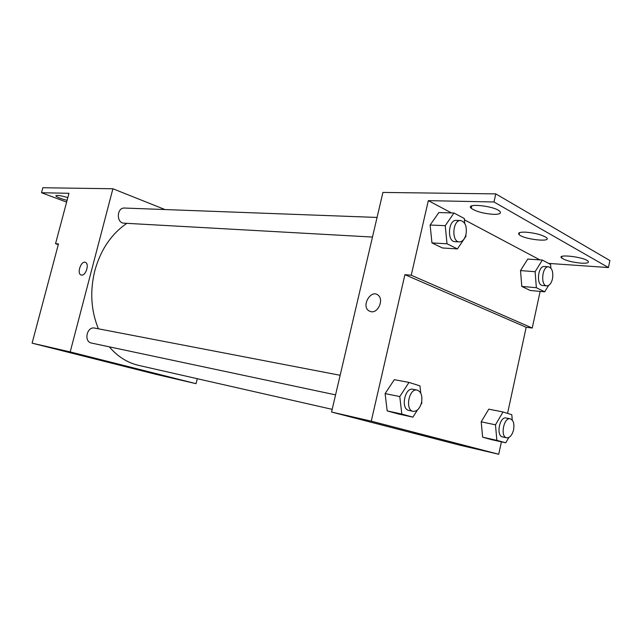 <?xml version="1.0" encoding="UTF-8"?>
<svg xmlns="http://www.w3.org/2000/svg" width="642" height="642" viewBox="0 0 642 642"><rect width="100%" height="100%" fill="white"/><g stroke="black" fill="none" stroke-linecap="round" stroke-linejoin="round"><path stroke-width="0.96" d="M197.279 378.708L196.043 383.683L155.966 374.334L32.1 343.165L58.47 243.936L55.549 243.679L68.959 193.298L41.513 192.736L42.853 187.745L112.904 188.756L164.97 209.549M196.043 383.683L70.203 351.928L112.904 188.756M377.063 217.437L124.548 208.048C116.643 207.366 116.098 223.127 124.01 223.175L372.472 237.058M340.148 375.281L94.695 328.094C86.806 326.176 83.492 341.753 91.517 343.061L335.565 394.87M126.883 223.336C111.387 233.913 100.698 249.69 94.823 270.675C89.784 291.179 90.971 310.559 98.386 328.8M109.284 346.832C117.671 356.615 127.485 362.802 138.72 365.402L332.179 409.355M117.59 364.126L133.48 368.059L117.59 364.126M70.203 351.928L32.1 343.165M81.526 275.081L81.012 274.945C76.518 273.444 81.229 260.227 85.482 262.401C89.599 263.798 85.803 275.98 81.526 275.081L81.012 274.953C76.518 273.452 81.229 260.227 85.482 262.401M66.608 202.11L41.513 192.736M58.294 244.602L55.549 243.679M67.081 200.352C60.974 198.779 57.242 197.327 55.878 195.995L57.339 195.409C59.963 195.545 63.454 196.275 67.811 197.608M501.41 441.84L498.722 454.255L460.17 445.267L331.553 412.036L382.913 192.431L495.776 193.884L609.9 260.556L608.439 267.553L548.613 263.405M561.798 257.49L561.22 257.45M498.722 454.255L371.261 421.168L404.909 274.664L526.175 327.276L532.242 328.03L540.139 291.404M526.175 327.276L507.557 413.4M385.112 393.61L387.182 410.904L398.305 413.97L387.182 410.904L385.112 393.61L394.308 379.671L385.112 393.61L399.781 396.563L408.994 382.415L419.964 385.866L420.767 393.177M482.648 437.194L491.563 439.65L482.648 437.194L481.195 421.834L482.648 437.194L496.876 440.348L495.472 424.819L503.031 411.971L511.81 414.732L512.268 420.109M488.763 409.163L481.195 421.834L488.763 409.163L503.031 411.971M414.379 432.868L433.382 437.531L414.379 432.868M371.261 421.168L331.553 412.036M371.188 311.739L368.773 310.792C361.085 305.801 371.02 289.004 378.066 295.151C384.028 299.341 378.307 313.127 371.188 311.739L368.773 310.792C361.085 305.801 371.02 289.012 378.066 295.151M404.909 274.664L411.233 275.225L428.318 200.641L493.971 201.981L495.776 193.884M493.971 201.981L608.439 267.553M411.233 275.225L532.242 328.03M521.794 286.412L530.204 290.481L521.794 286.412L520.518 270.587L521.794 286.412L536.359 287.72L535.123 271.71L542.329 260.058L550.587 264.456L550.852 268.075M527.74 259.087L520.518 270.587L527.74 259.087L542.329 260.058M431.954 242.909L442.418 247.972L431.954 242.909L430.116 225.037L431.954 242.909L447.025 243.783L445.227 225.671L453.974 213.016L464.278 218.497L464.736 223.376M438.863 212.55L430.116 225.037L438.863 212.55L453.974 213.016M428.318 200.641L451.47 212.935M464.399 219.805L539.914 259.898M525.485 232.147C535.067 232.958 542.065 234.795 546.47 237.652C552.393 242.62 523.607 239.362 519.113 234.635C517.524 232.837 519.643 232.011 525.485 232.147M493.546 214.356C483.498 213.593 476.075 211.587 471.276 208.313C464.664 202.824 494.436 205.849 499.805 211.306C501.643 213.401 499.556 214.412 493.546 214.356M581.154 263.156C572.014 262.241 565.522 260.54 561.678 258.052C556.229 253.742 583.722 256.864 587.984 261.101C589.428 262.771 587.149 263.453 581.154 263.156M508.817 437.499L505.752 442.803L496.876 440.348M510.278 418.817L506.145 417.982C499.612 416.152 495.825 435.95 502.534 436.913L506.658 437.812C509.804 437.94 512.115 435.276 513.576 429.811C514.515 423.792 513.415 420.125 510.278 418.817C503.753 416.987 499.957 436.857 506.658 437.812M495.472 424.819L481.195 421.834M505.752 442.803L491.563 439.65M417.477 409.957L412.91 417.148L401.812 414.074L399.781 396.563M421.706 401.715L421.858 403.08L421.024 404.38M417.156 390.095L412.894 389.269C404.709 387.118 400.472 409.211 408.85 410.423L413.095 411.329C417.003 411.546 419.812 408.633 421.529 402.59C422.596 395.801 421.144 391.636 417.156 390.095C408.978 387.937 404.725 410.118 413.095 411.329M408.994 382.415L394.308 379.671M412.91 417.148L398.305 413.97M401.812 414.074L387.182 410.904M548.565 285.449L544.705 291.829L536.359 287.72M548.581 266.823L544.36 266.518C537.86 265.563 536.006 285.409 542.578 285.489L546.791 285.859C549.432 285.738 551.326 283.387 552.497 278.788C553.436 272.023 552.128 268.035 548.581 266.823C542.097 265.868 540.235 285.778 546.791 285.859M535.123 271.71L520.518 270.587M544.705 291.829L530.204 290.481M465.827 235.068L465.948 236.28L457.433 248.903L447.025 243.783M460.675 220.551L456.293 220.391C448.18 219.548 446.816 241.777 454.977 241.673L459.351 241.914C462.497 241.753 464.72 239.209 466.02 234.298C467.071 226.482 465.289 221.899 460.675 220.551C452.57 219.708 451.198 242.026 459.351 241.914M445.227 225.671L430.116 225.037M457.433 248.903L442.418 247.972M55.878 195.995L55.99 195.577M561.678 258.052L562.031 256.391M471.276 208.313L471.822 205.881M519.113 234.635L519.547 232.637"/></g></svg>
